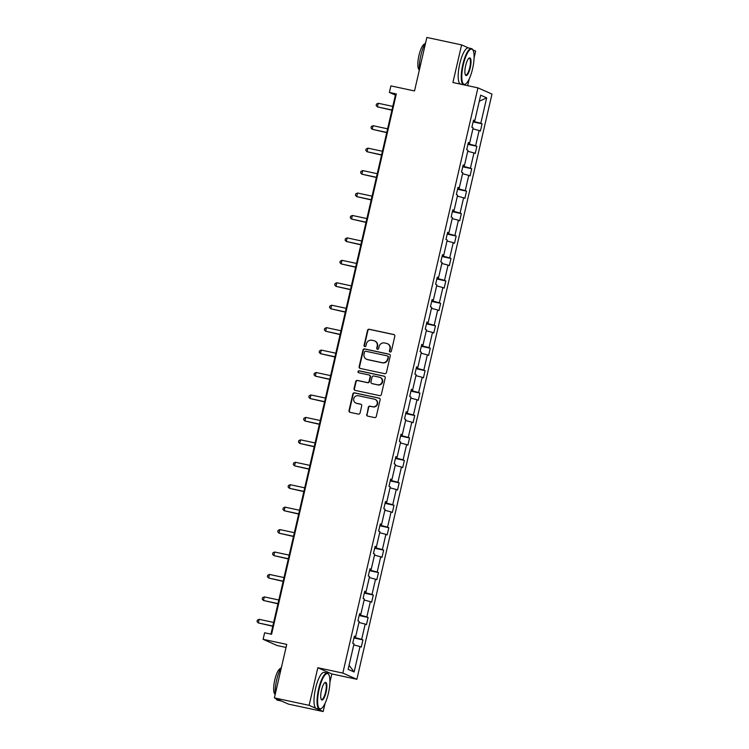 <?xml version="1.0" encoding="UTF-8"?>
<svg xmlns="http://www.w3.org/2000/svg" width="749" height="749" viewBox="0 0 749 749"><rect width="100%" height="100%" fill="white"/><g stroke="black" fill="none" stroke-linecap="round" stroke-linejoin="round"><path stroke-width="1.12" d="M390.163 351.993A1.011 0.974 -66.1 0 0 391.353 351.215L394.817 336.217A1.451 1.395 -66.1 0 0 393.777 334.513L369.22 329.251A1.451 1.395 -66.1 0 0 367.534 330.365L364.07 345.364A1.011 0.974 -66.1 0 0 364.791 346.562A1.011 0.974 -66.1 0 0 365.98 345.776L366.43 343.838A4.644 4.457 -66.1 0 1 371.832 340.252L373.882 340.692A4.644 4.457 -66.1 0 1 377.206 346.141L376.756 348.088A1.011 0.974 -66.1 0 0 377.477 349.277A1.011 0.974 -66.1 0 0 378.666 348.491L379.116 346.553A4.644 4.457 -66.1 0 1 384.518 342.967L386.568 343.407A4.644 4.457 -66.1 0 1 389.892 348.865L389.443 350.804A1.011 0.974 -66.1 0 0 390.163 351.993A1.011 0.974 -66.1 0 1 389.817 350.972L389.443 350.804M468.49 47.936L461.609 44.893L426.864 37.45L414.515 90.957L390.894 85.892L389.377 92.436L395.397 95.095L270.941 634.141M474.089 57.879L475.652 51.101L472.797 49.846M329.906 682.367L331.854 673.941L317.819 667.734L309.131 705.343L323.175 711.55L288.431 704.107L274.387 697.899L286.745 644.393L263.114 639.328L277.158 645.535L286.043 647.445M309.131 705.343L274.387 697.899M366.664 414.412A1.451 1.395 -66.1 0 0 367.703 416.116L374.594 417.586A1.451 1.395 -66.1 0 0 376.279 416.472L380.127 399.816A1.451 1.395 -66.1 0 0 379.088 398.112L354.539 392.841A1.451 1.395 -66.1 0 0 352.845 393.965L349.006 410.621A1.451 1.395 -66.1 0 0 350.045 412.325L358.359 414.113A1.451 1.395 -66.1 0 0 360.054 412.989L361.701 405.864A1.451 1.395 -66.1 0 0 360.662 404.16L356.533 403.271A3.885 3.726 -66.1 0 1 353.856 398.346A3.885 3.726 -66.1 0 1 358.275 395.725L374.444 399.189A3.885 3.726 -66.1 0 1 377.112 404.114A3.885 3.726 -66.1 0 1 372.693 406.735L370.006 406.164A1.451 1.395 -66.1 0 0 368.311 407.278L367.047 414.581A1.451 1.395 -66.1 0 0 367.637 416.098M263.114 639.328L264.631 632.783L271.578 634.272L396.324 93.925L389.377 92.436M317.819 667.734L342.827 673.089L477.937 87.867L491.981 94.074L356.87 679.296L342.827 673.089M461.609 44.893L452.92 82.502L477.937 87.867M384.733 373.685A1.451 1.395 -66.1 0 0 386.418 372.562L390.266 355.906A1.451 1.395 -66.1 0 0 389.227 354.202L364.679 348.94A1.451 1.395 -66.1 0 0 362.984 350.064L359.136 366.72A1.451 1.395 -66.1 0 0 360.175 368.424L384.733 373.685M385.201 377.861L381.353 394.517A1.451 1.395 -66.1 0 1 379.659 395.641L355.11 390.379A1.451 1.395 -66.1 0 1 354.071 388.675L355.719 381.541A1.451 1.395 -66.1 0 1 357.404 380.426L367.366 382.561A1.451 1.395 -66.1 0 0 369.051 381.438L370.146 376.71A1.451 1.395 -66.1 0 0 369.107 375.006L358.743 372.777A1.011 0.974 -66.1 0 1 358.041 371.495A1.011 0.974 -66.1 0 1 359.202 370.802L384.162 376.157A1.451 1.395 -66.1 0 1 385.201 377.861M348.126 669.334L354.005 643.878L352.732 643.316L354.399 636.126L355.672 636.687L359.183 621.436L357.919 620.874L359.576 613.684L360.849 614.246L364.37 599.003L363.096 598.442L364.754 591.251L366.027 591.813L369.547 576.561L368.274 576L369.94 568.809L371.204 569.371L374.725 554.129L373.451 553.567L375.118 546.377L376.391 546.939L379.902 531.696L378.638 531.135L380.295 523.935L381.569 524.497L385.089 509.254L383.816 508.693L385.473 501.502L386.746 502.064L390.266 486.822L388.993 486.26L390.66 479.07L391.924 479.632L395.444 464.38L394.18 463.818L395.837 456.628L397.11 457.19L400.631 441.947L399.357 441.386L401.015 434.195L402.288 434.757L405.808 419.506L404.535 418.944L406.192 411.753L407.465 412.315L410.986 397.073L409.712 396.511L411.379 389.321L412.643 389.883L416.163 374.631L414.899 374.069L416.556 366.879L417.83 367.441L421.35 352.199L420.077 351.637L421.734 344.446L423.007 345.008L426.527 329.766L425.254 329.204L426.911 322.004L428.185 322.566L431.705 307.324L430.432 306.762L432.098 299.572L433.362 300.134L436.882 284.892L435.618 284.33L437.276 277.139L438.549 277.701L442.069 262.45L440.796 261.888L442.453 254.697L443.726 255.259L447.247 240.017L445.973 239.455L447.63 232.265L448.904 232.827L452.424 217.575L451.151 217.013L452.817 209.823L454.091 210.385L457.602 195.143L456.338 194.581L457.995 187.39L459.268 187.952L462.788 172.701L461.515 172.139L463.172 164.949L464.446 165.51L467.966 150.268L466.693 149.706L468.359 142.516L469.623 143.078L473.143 127.836L471.87 127.274L473.537 120.074L474.81 120.636L480.68 95.179L486.681 97.838L480.802 123.295L482.075 123.857L480.409 131.047L479.145 130.485L475.624 145.727L476.888 146.289L475.231 153.479L473.958 152.918L470.438 168.169L471.711 168.731L470.054 175.921L468.78 175.36L465.26 190.602L466.533 191.164L464.876 198.354L463.603 197.792L460.083 213.034L461.356 213.596L459.689 220.796L458.425 220.234L454.905 235.476L456.169 236.038L454.512 243.228L453.239 242.667L449.718 257.909L450.992 258.471L449.334 265.661L448.061 265.099L444.541 280.351L445.814 280.912L444.157 288.103L442.884 287.541L439.363 302.783L440.637 303.345L438.97 310.535L437.706 309.974L434.186 325.225L435.45 325.787L433.793 332.977L432.519 332.416L428.999 347.658L430.272 348.219L428.615 355.41L427.342 354.848L423.822 370.1L425.095 370.661L423.428 377.852L422.164 377.29L418.644 392.532L419.917 393.094L418.251 400.284L416.978 399.723L413.467 414.965L414.731 415.536L413.074 422.726L411.8 422.164L408.28 437.407L409.553 437.968L407.896 445.159L406.623 444.597L403.102 459.839L404.376 460.401L402.709 467.591L401.445 467.03L397.925 482.281L399.198 482.843L397.532 490.033L396.258 489.471L392.738 504.714L394.011 505.275L392.354 512.466L391.081 511.904L387.561 527.156L388.834 527.717L387.177 534.908L385.904 534.346L382.383 549.588L383.657 550.15L381.99 557.34L380.726 556.779L377.206 572.03L378.47 572.592L376.813 579.782L375.539 579.22L372.019 594.463L373.292 595.024L371.635 602.215L370.362 601.653L366.841 616.895L368.115 617.466L366.458 624.657L365.184 624.095L361.664 639.337L362.937 639.899L361.271 647.089L360.007 646.527L354.127 671.984L348.126 669.334M354.427 636.528L354.108 637.352M354.23 637.38L361.664 639.337M358.949 622.447L365.184 624.095M354.305 636.51L355.672 636.687M359.614 614.086L359.295 614.92M359.417 614.948L366.841 616.895M364.136 600.015L370.362 601.653M359.483 614.077L360.849 614.246M364.791 591.654L364.473 592.478M364.594 592.506L372.019 594.463M369.313 577.582L375.539 579.22M364.669 591.635L366.027 591.813M369.969 569.212L369.65 570.045M369.772 570.073L377.206 572.03M374.491 555.14L380.726 556.779M369.847 569.203L371.204 569.371M375.146 546.779L374.828 547.603M374.949 547.631L382.383 549.588M379.677 532.708L385.904 534.346M375.024 546.761L376.391 546.939M380.333 524.337L380.015 525.171M380.136 525.199L387.561 527.156M384.855 510.266L391.081 511.904M380.211 524.328L381.569 524.497M385.51 501.905L385.192 502.738M385.314 502.757L392.738 504.714M390.032 487.833L396.258 489.471M385.389 501.886L386.746 502.064M390.688 479.472L390.369 480.296M390.491 480.324L397.925 482.281M395.21 465.391L401.445 467.03M390.566 479.454L391.924 479.632M395.865 457.03L395.547 457.864M395.669 457.882L403.102 459.839M400.397 442.959L406.623 444.597M395.744 457.012L397.11 457.19M401.052 434.598L400.734 435.422M400.855 435.45L408.28 437.407M405.574 420.517L411.8 422.164M400.93 434.579L402.288 434.757M406.23 412.156L405.911 412.989M406.033 413.017L413.467 414.965M410.752 398.084L416.978 399.723M406.108 412.147L407.465 412.315M411.407 389.723L411.089 390.547M411.21 390.575L418.644 392.532M415.929 375.652L422.164 377.29M411.285 389.705L412.643 389.883M416.584 367.282L416.275 368.115M416.388 368.143L423.822 370.1M421.116 353.21L427.342 354.848M416.463 367.272L417.83 367.441M421.771 344.849L421.453 345.673M421.575 345.701L428.999 347.658M426.293 330.777L432.519 332.416M421.65 344.83L423.007 345.008M426.949 322.407L426.63 323.24M426.752 323.268L434.186 325.225M431.471 308.335L437.706 309.974M426.827 322.398L428.185 322.566M432.126 299.974L431.808 300.808M431.93 300.826L439.363 302.783M436.648 285.903L442.884 287.541M432.004 299.956L433.362 300.134M437.313 277.542L436.995 278.366M437.107 278.394L444.541 280.351M441.835 263.461L448.061 265.099M437.182 277.523L438.549 277.701M442.49 255.1L442.172 255.933M442.294 255.952L449.718 257.909M447.013 241.028L453.239 242.667M442.369 255.081L443.726 255.259M447.668 232.667L447.35 233.491M447.471 233.519L454.905 235.476M452.19 218.586L458.425 220.234M447.546 232.649L448.904 232.827M452.845 210.226L452.527 211.059M452.649 211.087L460.083 213.034M457.367 196.154L463.603 197.792M452.724 210.216L454.091 210.385M458.032 187.793L457.714 188.617M457.836 188.645L465.26 190.602M462.554 173.721L468.78 175.36M457.901 187.774L459.268 187.952M463.21 165.351L462.891 166.184M463.013 166.212L470.438 168.169M467.732 151.279L473.958 152.918M463.088 165.342L464.446 165.51M468.387 142.919L468.069 143.742M468.191 143.771L475.624 145.727M472.909 128.847L479.145 130.485M468.265 142.9L469.623 143.078M473.565 120.477L473.246 121.31M473.368 121.338L480.802 123.295M486.681 97.838L479.276 101.255M467.666 85.667L469.239 78.851M331.854 673.941L356.87 679.296M323.175 711.55L325.066 703.339M396.024 95.226L395.397 95.095M473.443 120.467L474.81 120.636M353.771 644.889L360.007 646.527M354.127 671.984L349.062 665.281M473.106 121.928L482.075 123.857M467.928 144.37L476.888 146.289M462.751 166.802L471.711 168.731M457.564 189.244L466.533 191.164M452.387 211.677L461.356 213.596M447.209 234.119L456.169 236.038M442.022 256.551L450.992 258.471M436.845 278.993L445.814 280.912M431.667 301.426L440.637 303.345M426.49 323.858L435.45 325.787M421.303 346.3L430.272 348.219M416.126 368.733L425.095 370.661M410.948 391.175L419.917 393.094M405.771 413.607L414.731 415.536M400.584 436.049L409.553 437.968M395.406 458.482L404.376 460.401M390.229 480.924L399.198 482.843M385.052 503.356L394.011 505.275M379.865 525.789L388.834 527.717M374.687 548.231L383.657 550.15M369.51 570.663L378.47 572.592M364.332 593.105L373.292 595.024M359.146 615.538L368.115 617.466M353.968 637.979L362.937 639.899M389.817 350.972L390.266 349.034A4.644 4.457 -66.1 0 0 387.776 343.847L387.402 343.679M374.715 340.964L375.099 341.132A4.644 4.457 -66.1 0 1 377.58 346.31L377.131 348.257A1.011 0.974 -66.1 0 0 377.496 349.277M394.217 334.691A1.451 1.395 -66.1 0 0 394.152 334.681L369.603 329.41A1.451 1.395 -66.1 0 0 367.909 330.534L364.445 345.532A1.011 0.974 -66.1 0 0 364.81 346.562M389.667 354.389A1.451 1.395 -66.1 0 0 389.611 354.371L365.053 349.109A1.451 1.395 -66.1 0 0 363.368 350.232L359.52 366.888A1.451 1.395 -66.1 0 0 360.11 368.405M388.001 357.048A1.011 0.974 -66.1 0 0 387.27 355.859L365.718 351.234A1.011 0.974 -66.1 0 0 364.538 352.021L364.061 354.071A4.644 4.457 -66.1 0 0 367.385 359.52L382.121 362.675A4.644 4.457 -66.1 0 0 387.523 359.099L388.375 357.217A1.011 0.974 -66.1 0 0 387.832 356.084L387.458 355.915M366.551 359.248L366.926 359.417A4.644 4.457 -66.1 0 0 367.768 359.689L367.385 359.52M388.375 357.217L387.907 359.267A4.644 4.457 -66.1 0 1 382.496 362.844L367.768 359.689M369.369 375.09L369.744 375.258A1.451 1.395 -66.1 0 1 370.521 376.878L369.435 381.606A1.451 1.395 -66.1 0 1 367.74 382.72L357.788 380.586A1.451 1.395 -66.1 0 0 356.093 381.709L354.446 388.843A1.451 1.395 -66.1 0 0 355.045 390.36M384.602 376.335A1.451 1.395 -66.1 0 0 384.537 376.326L359.576 370.97A1.011 0.974 -66.1 0 0 358.762 372.787M377.693 384.771A3.885 3.726 -66.1 0 0 380.136 377.449A3.885 3.726 -66.1 0 0 379.443 377.215L373.742 375.998A1.451 1.395 -66.1 0 0 372.056 377.122L370.961 381.85A1.451 1.395 -66.1 0 0 372 383.554L378.076 384.939A3.885 3.726 -66.1 0 0 380.52 377.608L380.136 377.449M371.738 383.469L372.122 383.638A1.451 1.395 -66.1 0 0 372.384 383.722L372 383.554M378.076 384.939L372.384 383.722M375.137 399.414L375.521 399.582A3.885 3.726 -66.1 0 1 373.077 406.904L370.381 406.333A1.451 1.395 -66.1 0 0 368.695 407.447L367.047 414.581M355.831 403.046L356.215 403.215A3.885 3.726 -66.1 0 0 356.908 403.439L356.533 403.271M361.102 404.338A1.451 1.395 -66.1 0 0 361.037 404.329L356.908 403.439M379.537 398.29A1.451 1.395 -66.1 0 0 379.471 398.271L354.914 393.01A1.451 1.395 -66.1 0 0 353.228 394.133L349.38 410.789A1.451 1.395 -66.1 0 0 349.98 412.315M392.785 106.386L378.264 103.278L377.43 106.873L391.905 110.187M378.264 103.278L376.494 104.092L376.157 105.534L377.43 106.873L391.952 109.981M472.582 68.768A18.032 4.962 102.1 0 0 472.965 50.127A18.032 4.962 102.1 0 0 463.322 64.676A18.032 4.962 102.1 0 0 465.719 83.916A18.032 4.962 102.1 0 0 472.582 68.768M465.719 83.916L465.251 84.253A18.482 5.084 -77.9 0 1 463.659 84.703A18.482 5.084 -77.9 0 1 462.788 64.536A18.482 5.084 -77.9 0 1 471.411 48.563A18.482 5.084 -77.9 0 1 472.666 49.631L472.965 50.127M470.269 67.747A9.016 2.481 -77.9 0 1 465.447 75.022A9.016 2.481 -77.9 0 1 465.635 65.697A9.016 2.481 -77.9 0 1 469.071 58.122A9.016 2.481 -77.9 0 1 470.269 67.747M465.307 74.741A8.576 2.359 102.1 0 0 465.738 75.022A8.576 2.359 102.1 0 0 469.735 67.607A8.576 2.359 102.1 0 0 469.333 58.253A8.576 2.359 102.1 0 0 468.827 58.328M419.337 70.06A18.482 5.084 -77.9 0 1 420.826 55.538A18.482 5.084 -77.9 0 1 425.694 42.524M419.328 69.872A13.304 3.661 -77.9 0 1 418.953 55.445A13.304 3.661 -77.9 0 1 424.889 43.919M463.659 84.703L460.607 84.047A18.482 5.084 -77.9 0 1 459.736 63.88A18.482 5.084 -77.9 0 1 468.35 47.908L471.411 48.563M328.408 693.256A18.032 4.962 102.1 0 0 328.792 674.615A18.032 4.962 102.1 0 0 319.149 689.164A18.032 4.962 102.1 0 0 321.546 708.404A18.032 4.962 102.1 0 0 328.408 693.256M321.546 708.404L321.078 708.741A18.482 5.084 -77.9 0 1 319.486 709.191A18.482 5.084 -77.9 0 1 318.615 689.024A18.482 5.084 -77.9 0 1 327.229 673.051A18.482 5.084 -77.9 0 1 328.493 674.119L328.792 674.615M326.096 692.235A9.016 2.481 -77.9 0 1 321.274 699.51A9.016 2.481 -77.9 0 1 321.461 690.185A9.016 2.481 -77.9 0 1 324.897 682.611A9.016 2.481 -77.9 0 1 326.096 692.235M321.134 699.229A8.576 2.359 102.1 0 0 321.564 699.51A8.576 2.359 102.1 0 0 325.562 692.095A8.576 2.359 102.1 0 0 325.16 682.742A8.576 2.359 102.1 0 0 324.654 682.816M275.164 694.548A18.482 5.084 -77.9 0 1 276.653 680.026A18.482 5.084 -77.9 0 1 281.521 667.013M275.155 694.36A13.304 3.661 -77.9 0 1 274.78 679.933A13.304 3.661 -77.9 0 1 280.716 668.417M319.486 709.191L316.434 708.535A18.482 5.084 -77.9 0 1 315.563 688.368A18.482 5.084 -77.9 0 1 324.177 672.396L327.229 673.051M281.343 700.97A18.482 5.084 -77.9 0 1 280.997 700.942A18.482 5.084 -77.9 0 1 280.154 700.446M280.997 700.942L277.523 700.193A18.482 5.084 -77.9 0 1 275.988 698.602M387.608 128.828L373.086 125.71L372.253 129.305L386.727 132.629M373.086 125.71L371.307 126.534L370.98 127.967L372.253 129.305L386.774 132.423M382.43 151.261L367.899 148.152L367.076 151.747L381.55 155.062M367.899 148.152L366.13 148.967L365.802 150.409L367.076 151.747L381.597 154.856M377.243 173.702L362.722 170.585L361.889 174.18L376.373 177.504M362.722 170.585L360.952 171.399L360.615 172.841L361.889 174.18L376.419 177.298M372.066 196.135L357.545 193.027L356.711 196.622L371.186 199.936M357.545 193.027L355.775 193.841L355.438 195.283L356.711 196.622L371.232 199.73M366.888 218.568L352.367 215.459L351.534 219.054L366.008 222.378M352.367 215.459L350.588 216.274L350.26 217.716L351.534 219.054L366.055 222.172M361.701 241.009L347.18 237.892L346.356 241.496L360.831 244.811M347.18 237.892L345.411 238.716L345.083 240.148L346.356 241.496L360.878 244.605M356.524 263.442L342.003 260.334L341.169 263.929L355.644 267.243M342.003 260.334L340.233 261.148L339.896 262.59L341.169 263.929L355.7 267.037M351.347 285.884L336.825 282.766L335.992 286.361L350.466 289.685M336.825 282.766L335.056 283.59L334.719 285.023L335.992 286.361L350.513 289.479M346.169 308.316L331.638 305.208L330.815 308.803L345.289 312.118M331.638 305.208L329.869 306.023L329.541 307.464L330.815 308.803L345.336 311.912M340.982 330.758L326.461 327.641L325.637 331.236L340.112 334.56M326.461 327.641L324.692 328.465L324.364 329.897L325.637 331.236L340.158 334.354M335.805 353.191L321.284 350.083L320.45 353.678L334.925 356.992M321.284 350.083L319.514 350.897L319.177 352.339L320.45 353.678L334.981 356.786M330.627 375.633L316.106 372.515L315.273 376.11L329.747 379.434M316.106 372.515L314.337 373.33L314 374.772L315.273 376.11L329.794 379.228M325.45 398.065L310.919 394.957L310.095 398.552L324.57 401.867M310.919 394.957L309.15 395.772L308.822 397.213L310.095 398.552L324.617 401.661M320.263 420.507L305.742 417.39L304.909 420.985L319.392 424.308M305.742 417.39L303.972 418.204L303.645 419.646L304.909 420.985L319.439 424.103M315.086 442.94L300.564 439.822L299.731 443.427L314.206 446.741M300.564 439.822L298.795 440.646L298.458 442.079L299.731 443.427L314.252 446.535M309.908 465.372L295.387 462.264L294.554 465.859L309.028 469.174M295.387 462.264L293.608 463.079L293.28 464.52L294.554 465.859L309.075 468.968M304.731 487.814L290.2 484.697L289.376 488.292L303.851 491.616M290.2 484.697L288.431 485.521L288.103 486.953L289.376 488.292L303.897 491.41M299.544 510.247L285.023 507.139L284.189 510.734L298.673 514.048M285.023 507.139L283.253 507.953L282.916 509.395L284.189 510.734L298.72 513.842M294.366 532.689L279.845 529.571L279.012 533.166L293.486 536.49M279.845 529.571L278.076 530.395L277.739 531.827L279.012 533.166L293.533 536.284M289.189 555.121L274.668 552.013L273.834 555.608L288.309 558.923M274.668 552.013L272.889 552.828L272.561 554.269L273.834 555.608L288.356 558.717M284.011 577.563L269.481 574.446L268.657 578.041L283.131 581.364M269.481 574.446L267.711 575.26L267.384 576.702L268.657 578.041L283.178 581.158M278.825 599.996L264.303 596.887L263.47 600.483L277.954 603.797M264.303 596.887L262.534 597.702L262.197 599.144L263.47 600.483L278.001 603.591M273.647 622.438L259.126 619.32L258.293 622.915L272.767 626.239M259.126 619.32L257.356 620.135L257.019 621.576L258.293 622.915L272.814 626.033"/></g></svg>
